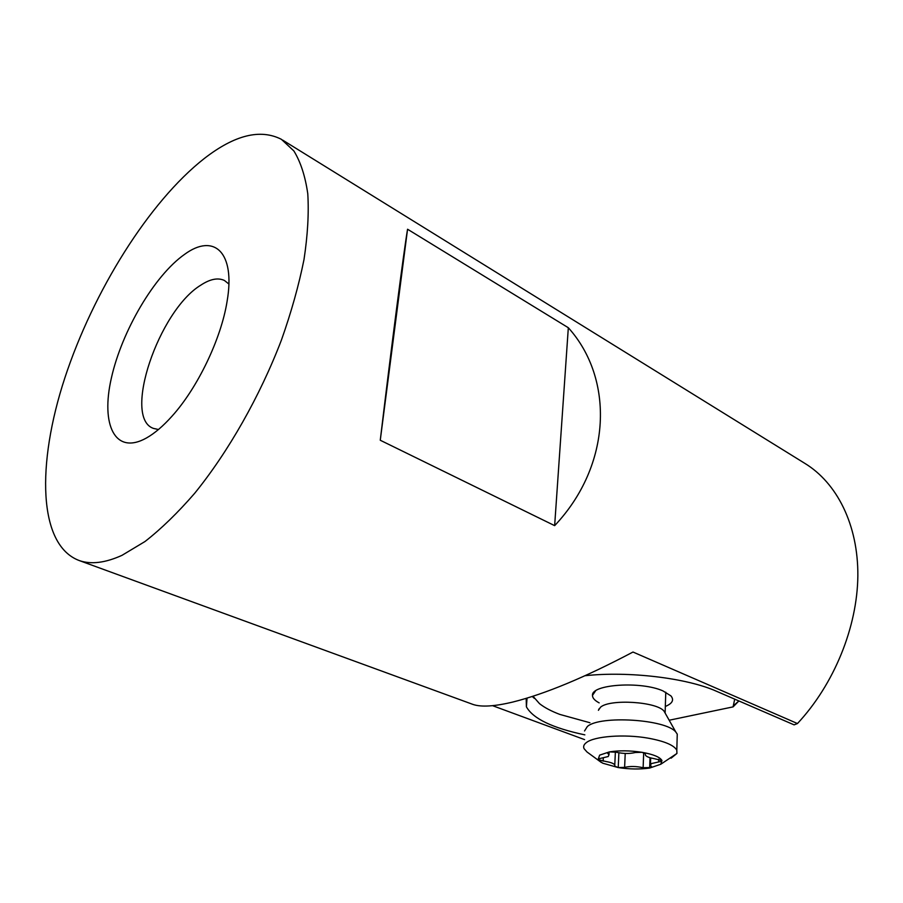 <?xml version="1.0" encoding="UTF-8"?>
<svg xmlns="http://www.w3.org/2000/svg" width="903" height="903" viewBox="0 0 903 903"><rect width="100%" height="100%" fill="white"/><g stroke="black" fill="none" stroke-linecap="round" stroke-linejoin="round"><path stroke-width="1.35" d="M584.58 739.613L492.564 705.672M228.877 284.005L224.418 280.472C217.973 277.458 210.094 279.027 200.759 285.179C158.714 310.666 122.277 417.829 153.465 428.417L158.465 429.512M184.449 254.454C213.842 232.737 235.683 251.914 227.093 301.32C221.224 338.659 197.599 387.94 171.988 416.215C163.071 426.171 154.526 433.451 146.342 438.057C115.053 455.496 100.56 425.008 111.385 377.996C121.826 331.164 154.368 275.607 184.449 254.454M472.077 704.103L473.195 704.509C481.434 707.218 494.663 706.394 512.881 702.026C545.028 694.001 585.065 677.34 632.992 652.034L797.462 723.54C834.056 684.339 857.319 627.156 857.85 575.911C858.256 524.632 836.833 482.71 804.584 463.216L282.616 140.078M797.462 723.54L794.109 724.861L716.485 691.258C686.788 677.95 628.477 670.985 585.054 675.715M204.383 158.431C148.95 201.821 93.235 291.477 64.813 378.007C36.526 464.187 37.982 545.288 79.362 560.594C91.135 564.646 105.346 562.885 121.995 555.334L144.999 541.518C161.231 528.853 177.801 512.769 194.698 493.264C228.369 451.771 259.895 396.293 281.431 340.047C291.319 312.077 298.837 285.246 303.995 259.579C307.709 235.062 308.973 213.119 307.776 193.75C305.248 176.153 300.609 161.885 293.87 150.936L281.397 139.322C260.324 128.61 234.656 134.976 204.383 158.431M526.178 698.391L526.404 706.812C532.984 718.664 552.467 728.021 584.851 734.861M568.326 327.733C614.333 378.763 611.839 465.158 554.645 525.648L380.265 440.246C391.326 347.192 403.833 251.057 407.558 229.238L568.326 327.733L554.645 525.648M380.265 440.246L407.558 229.238M609.457 751.883L607.606 753.237L608.983 754.716L608.227 756.533L598.339 758.881L598.068 759.637L602.673 763.182L618.228 767.561C629.459 769.277 639.945 769.435 649.663 768.047L660.782 764.243L661.967 760.529L653.828 758.565C649.088 757.73 646.277 756.579 645.385 755.089L645.34 753.7L641.931 752.301C630.17 750.495 619.345 750.348 609.457 751.883L599.648 755.134L598.068 759.637L606.252 761.579C611.06 762.414 613.893 763.566 614.774 765.01L614.853 766.207L618.228 767.561L624.616 767.381C630.091 766.105 636.265 766.218 643.128 767.719L651.198 767.539L651.582 766.737L650.42 765.451L651.311 763.599L661.583 761.285L661.967 760.529C659.98 757.075 653.309 754.321 641.931 752.301L635.26 752.515C629.594 753.892 623.228 753.791 616.162 752.21L609.457 751.883M671.087 758.181L676.934 753.452L676.81 750.179C673.909 745.11 664.292 741.092 647.948 738.123C624.165 733.947 594.388 736.216 586.442 742.537C583.857 744.456 583.067 746.51 584.083 748.7L587.006 751.985L601.387 762.504M677.148 737.965L677.25 734.116L675.895 732.141C666.324 719.262 599.671 715.12 587.322 726.543L584.534 730.967M665.353 713.449L664.077 711.203C656.978 701.631 609.66 698.719 600.484 707.252L598.407 710.3M650.025 757.719L649.663 768.047M618.882 752.797L618.228 767.561M532.996 696.247L539.486 703.629C544.441 707.557 551.225 711.158 559.837 714.42L589.919 722.727M534.283 698.312L532.273 696.484M599.163 702.873C594.648 700.48 592.424 697.963 592.503 695.344C591.149 684.339 641.085 680.941 663.016 690.93L670.94 695.908C674.281 699.994 672.408 703.505 665.319 706.462M669.179 720.233L733.078 706.88L734.715 699.148M733.925 705.299L738.891 700.954L733.078 706.88M658.727 759.209L658.637 761.951M603.294 758.001L603.136 761.184M643.692 752.707L643.128 767.719M625.215 753.452L624.616 767.381M608.091 752.334L608.035 753.689M473.195 704.509L79.362 560.594M527.047 698.132L526.404 706.812M615.372 752.041L614.774 765.01M660.782 764.243L676.934 753.452M677.25 734.116L676.81 750.179M664.077 711.203L675.895 732.141M665.771 692.206L665.127 712.76M598.836 709.047L598.802 709.713M650.679 757.899L650.453 764.401M609.119 751.962L608.983 754.716M595.529 690.93L592.503 695.344"/></g></svg>
